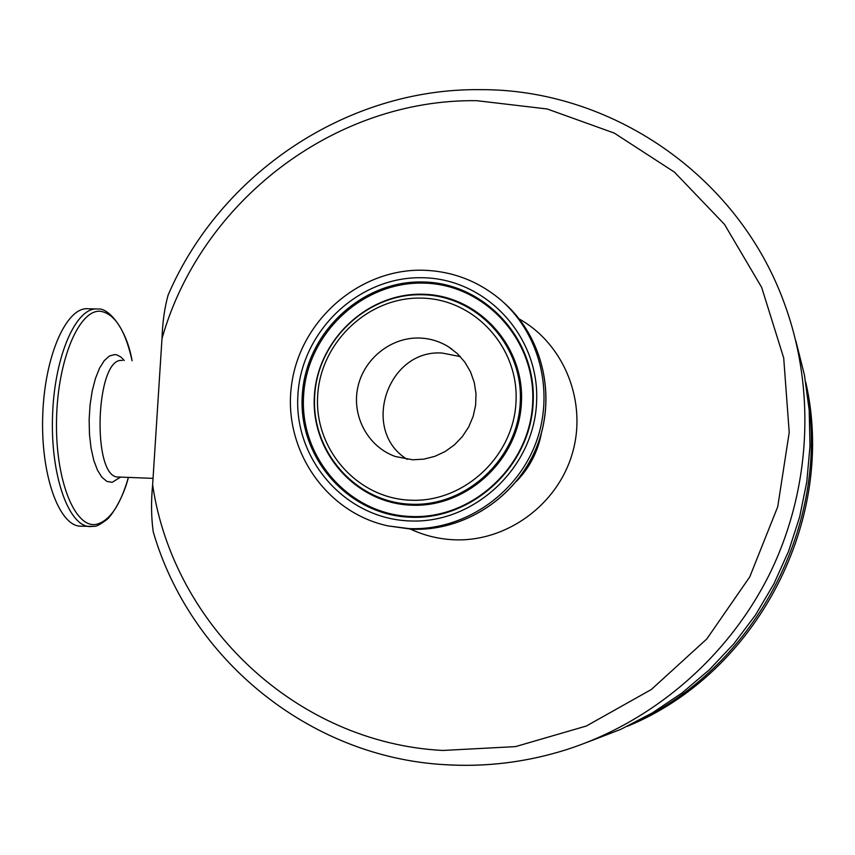 <?xml version="1.0" encoding="UTF-8"?>
<svg xmlns="http://www.w3.org/2000/svg" width="855" height="855" viewBox="0 0 855 855"><rect width="100%" height="100%" fill="white"/><g stroke="black" fill="none" stroke-linecap="round" stroke-linejoin="round"><path stroke-width="1.28" d="M419.239 338.024C429.819 338.345 439.588 341.295 448.565 346.852L457.393 353.649L464.778 362.05L470.464 371.743L474.247 382.409L476 393.663L475.637 405.12L473.168 416.342L468.7 426.966L462.373 436.584L454.422 444.878L445.124 451.547L434.81 456.356L423.856 459.135L412.644 459.798L395.438 456.527C368.345 447.08 351.736 416.738 357.657 388.052C363.343 359.335 390.511 337.18 419.239 338.024M407.172 459.338C360.212 430.738 387.304 348.926 442.249 353.062L460.321 356.599M422.904 270.223C359.207 268.737 300.287 320.336 291.651 384.323C282.332 448.223 325.402 512.605 388.085 525.911L408.925 528.582C462.331 531.008 515.447 495.879 535.348 444.311C555.387 392.798 539.655 331.59 498.476 298C476.342 280.28 451.162 271.024 422.904 270.223M587.727 742.087L620.751 729.368L652.29 712.952L681.916 693.042L709.233 669.882L733.879 643.751L755.51 615.002L773.839 583.986L788.62 551.133L799.66 516.88L806.821 481.664L810.006 445.957L809.204 410.24L804.427 374.982L795.77 340.621M444.76 764.68C308.751 757.038 189.938 658.596 153.237 531.799C151.217 517.318 151.014 501.671 152.628 484.871L161.99 338.601C162.568 322.132 164.609 307.629 168.104 295.093C220.301 173.512 346.756 88.354 479.452 89.657M627.228 726.355C757.316 673.184 837.269 519.135 805.699 382.014M638.888 720.476C756.75 663.704 829.179 524.126 807.622 394.935M80.851 526.199L80.445 526.188C58.931 525.857 40.452 474.525 42.75 414.728C44.77 354.911 66.861 306.272 88.289 308.783L96.038 308.965M410.817 504.215C355.562 502.291 310.996 451.29 314.661 395.886C317.515 340.44 367.394 293.222 422.156 294.74C476.951 295.413 523.484 345.623 520.268 402.288C517.884 458.975 466.018 506.983 410.817 504.215M421.397 298.117C368.569 296.642 320.422 342.203 317.675 395.705C314.148 449.174 357.166 498.358 410.453 500.196C463.699 502.836 513.695 456.549 516.003 401.882C519.113 347.237 474.258 298.79 421.397 298.117M409.331 520.919C345.153 518.558 293.618 459.295 297.903 395.096C301.259 330.853 358.982 276.112 422.498 277.747C486.057 278.42 540.253 336.624 536.566 402.523C533.841 468.444 473.456 524.243 409.331 520.919M422.851 281.979C361.387 280.365 305.513 333.332 302.275 395.502C298.139 457.628 348.038 514.945 410.111 517.2C472.131 520.396 530.506 466.435 533.157 402.694C536.726 338.975 484.336 282.652 422.851 281.979M388.02 525.9L411.554 529.202C463.987 531.564 516.217 497.621 536.534 447.315C556.968 397.051 542.978 336.763 503.606 302.456C543.043 336.827 557.011 397.126 536.587 447.347C516.292 497.621 464.083 531.564 411.586 529.202L388.085 525.911M410.592 516.484C472.12 519.648 530.025 466.114 532.654 402.887C536.203 339.681 484.229 283.796 423.225 283.112C362.242 281.509 306.795 334.059 303.589 395.747C299.485 457.393 349 514.261 410.592 516.484M422.616 294.238C367.479 292.72 317.258 340.258 314.384 396.079C310.696 451.868 355.562 503.221 411.202 505.166C466.798 507.956 519.017 459.616 521.422 402.534C524.649 345.473 477.785 294.922 422.616 294.238M122.361 360.479C95.407 356.279 91.4 478.907 118.535 477.015L153.045 478.373M120.587 477.09L112.187 482.338L106.928 481.429L101.937 477.325L97.47 470.154L93.772 460.268L91.047 448.127L89.476 434.383L89.134 419.762L90.042 405.078L92.169 391.12L95.375 378.647L99.479 368.323L104.246 360.65L109.429 356.001L114.741 354.558L116.889 354.889L121.036 357.134L124.274 360.532M98.197 309.05C108.222 307.629 126.561 328.256 132.097 360.757C125.343 330.425 114.923 313.956 100.837 311.327C79.451 308.484 57.509 359.506 56.526 420.104C55.244 480.724 75.219 529.181 96.636 524.265C109.803 520.759 120.395 505.134 128.4 477.4C123.045 499.149 110.242 517.82 106.127 520.107C99.992 524.596 96.081 526.659 94.381 526.285L89.807 526.595C68.528 526.274 50.263 474.91 52.561 415.06C54.581 355.188 76.458 306.496 97.662 309.008L97.855 309.018M161.99 338.601C200.636 201.684 334.23 98.699 476.759 100.687L547.211 108.98L614.243 133.081L674.413 172.101L724.495 224.363L761.655 287.365L783.704 357.956L789.218 432.427L777.729 506.759L749.771 576.879L706.829 638.92L651.318 689.515L586.359 726.013L515.544 746.607L442.708 750.466C296.45 742.835 173.255 625.283 152.628 484.871M479.655 89.657C609.54 88.653 736.561 173.854 783.575 301.249C815.809 387.016 811.406 487.094 770.718 571.696C729.561 656.084 653.722 721.663 566.373 749.685C526.466 762.233 486.014 767.224 445.006 764.659M541.397 433.271C537.88 451.729 529.598 467.728 516.559 481.247M519.327 319.022C564.482 344.405 587.577 402.31 572.23 453.791C557.161 505.348 505.925 542.252 453.749 539.762C438.604 539.056 424.23 535.519 410.603 529.16M93.58 526.349L80.445 526.188M451.921 349.129L448.565 346.852M444.814 764.691C485.918 767.256 526.434 762.254 566.373 749.685"/></g></svg>
